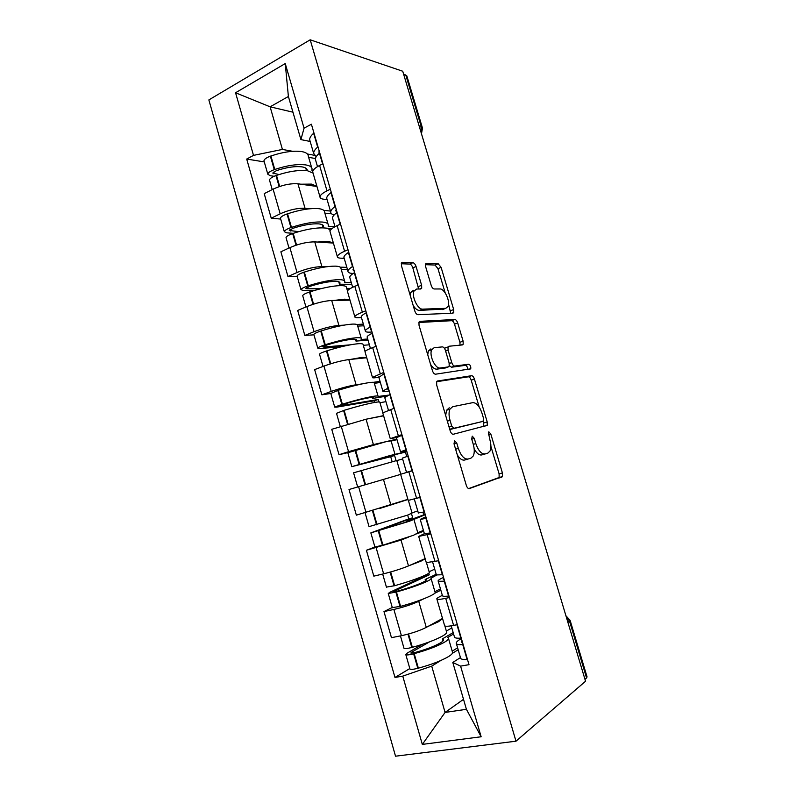 <?xml version="1.0" encoding="UTF-8"?>
<svg xmlns="http://www.w3.org/2000/svg" width="796" height="796" viewBox="0 0 796 796"><rect width="100%" height="100%" fill="white"/><g stroke="black" fill="none" stroke-linecap="round" stroke-linejoin="round"><path stroke-width="1.19" d="M454.586 440.715L454.019 443.8L466.287 485.331C467.103 487.669 468.128 488.754 469.361 488.585L502.445 476.595L502.415 472.953L490.814 434.059L488.844 431.81L488.356 432.268L489.888 439.74C491.192 444.407 491.231 448.178 490.008 451.053L487.819 453.153L485.162 453.949C481.48 454.257 478.366 450.815 475.829 443.601L474.297 438.427L472.227 436.128L471.72 439.113L473.262 444.307C474.575 449.024 474.595 452.874 473.331 455.869L470.933 458.178L468.118 459.023C464.207 459.382 460.944 455.839 458.327 448.407L456.755 443.074L454.586 440.715M416.059 266.501C415.273 264.252 414.228 262.988 412.935 262.71L402.507 262.292L401.433 263.068L401.522 265.993L414.796 310.938C415.602 313.256 416.666 314.5 417.98 314.679L452.924 313.196L453.77 312.53L453.68 309.535L441.113 267.376L438.188 263.735L426.547 263.267L425.591 263.964L425.681 266.839L431.173 285.316C431.949 287.535 432.954 288.759 434.188 288.978L439.959 288.968C444.576 288.55 450.566 301.614 448.048 306.54L445.72 308.35L422.686 309.137C417.84 309.783 411.393 296.381 414.019 291.067L416.726 288.998L420.716 288.988L421.701 288.242L421.621 285.267L416.059 266.501L412.835 267.854C412.049 265.605 411.015 264.342 409.711 264.073L401.274 263.745M310.191 39.8L402.736 71.242L585.548 681.247L515.987 741.195L310.191 39.8L208.86 99.918L395.532 756.2L515.987 741.195M437.561 380.936L436.646 381.732L436.686 385.105L450.198 430.845C451.014 433.183 452.048 434.317 453.312 434.258L487.242 425.353L487.202 421.93L474.416 379.065C473.66 376.886 472.705 375.772 471.56 375.712L437.213 381.055M432.417 370.628L419.024 325.285L418.965 322.151L419.96 321.345L454.805 319.495C455.979 319.654 456.944 320.818 457.7 322.987L463.113 341.146L463.182 344.26L462.386 344.927L448.884 346.25L448.019 346.966L448.088 350.14L451.78 362.598C452.566 364.837 453.561 365.991 454.765 366.06L468.695 364.22C470.317 364.946 471.003 366.488 470.744 368.827L435.571 374.2C434.278 374.14 433.233 372.956 432.417 370.628M403.582 74.088L406.826 75.889L422.377 127.758M570.155 620.492L587.06 676.889L586.572 677.973L569.538 621.178L566.135 616.442M584.98 679.336L586.572 677.973M444.536 625.367L444.665 625.825C445.551 626.512 448.526 626.372 453.601 625.397L457.332 624.661M423.731 598.801L418.746 601.308C411.95 604.462 403.662 607.169 393.871 609.447L401.413 635.706C411.253 633.536 419.552 630.77 426.288 627.387L442.516 618.442M401.413 635.706L391.463 637.666L383.98 611.567L392.279 607.487M449.422 597.537L445.71 598.333C440.676 599.388 437.74 599.647 436.905 599.119C436.447 598.701 437.283 597.945 439.402 596.851L442.337 595.348M393.871 609.447L383.98 611.567M440.835 590.204L434.765 593.259M426.288 562.613L438.686 560.722M413.87 519.3L417.82 532.892L413.442 535.31L382.956 545.151L374.906 547.011L366.409 550.275L373.822 576.145L383.632 573.807C393.343 571.369 401.632 568.742 408.497 565.916L425.134 558.623M430.855 533.847L418.676 536.414L424.377 533.678M408.507 537.131L401.025 540.076L366.409 550.275M423.651 531.181L416.656 533.927M408.209 500.415L420.218 497.371M400.647 474.386L349.006 489.52L356.349 515.161L407.791 499.361M412.447 470.744L400.617 474.267L408.239 500.495M396.388 437.541L390.269 438.676L401.91 434.606M347.952 452.606L339.026 454.715L348.539 451.68L373.404 444.606L396.846 439.123M394.219 408.229L382.767 412.885M383.622 415.81L366.06 419.223L331.743 429.303L339.026 454.715M378.836 377.274L375.652 377.702C373.344 378.01 372.269 377.911 372.458 377.413L383.772 372.409M330.798 393.483L321.863 394.806L331.226 391.423C340.569 388.189 348.857 385.96 356.091 384.757L361.961 383.921M373.324 382.329L380.03 381.384M376.15 346.27L372.667 347.593C367.941 349.414 365.384 350.767 364.976 351.663L365.085 352.041M366.737 357.742L348.807 359.583C341.524 360.578 333.235 362.747 323.942 366.09L314.639 369.613L321.863 394.806M366.359 312.699L366.021 312.878C363.056 314.51 361.464 315.813 361.225 316.798L361.454 317.564L358.19 317.684C355.822 317.773 354.698 317.445 354.807 316.709C355.155 315.614 357.673 314.102 362.349 312.181L365.802 310.788M313.952 334.837L304.838 335.424L314.062 331.693C323.285 328.211 331.574 326.111 338.917 325.425L343.892 325.156M356.777 324.479L363.364 324.131M358.25 284.888L354.817 286.331C350.17 288.331 347.693 289.953 347.394 291.187L347.553 291.744M350.001 300.162L331.703 300.48C324.31 300.958 316.022 302.987 306.848 306.589L297.684 310.45L304.838 335.424M344.21 258.332L340.887 258.193C338.469 258.073 337.285 257.516 337.315 256.541C337.564 255.108 339.991 253.347 344.588 251.238L347.991 249.725M297.256 276.7L287.973 276.55L297.047 272.491C306.161 268.75 314.44 266.789 321.902 266.61L326.529 266.75M340.21 267.157L346.837 267.356M332.827 219.258L332.469 218.005C332.539 216.512 333.992 214.741 336.808 212.691L340.479 224.064L337.126 225.626C332.559 227.795 330.171 229.676 329.962 231.238L330.181 231.984M333.405 243.069L314.748 241.885C307.246 241.855 298.958 243.755 289.893 247.606L280.879 251.805L287.973 276.55M327.116 199.637L323.733 199.219C321.266 198.9 320.012 198.124 319.982 196.901C320.131 195.139 322.47 193.13 326.997 190.851L330.34 189.209M280.69 219.059L271.247 218.194L280.182 213.806C289.177 209.826 297.465 207.985 305.037 208.303L309.505 208.791M323.733 210.333L330.449 211.069M322.927 163.767L319.604 165.459C315.107 167.807 312.808 169.936 312.699 171.837L312.957 172.742M316.947 186.463L297.943 183.796C290.321 183.269 282.043 185.05 273.098 189.14L264.212 193.657L271.247 218.194M440.845 660.481L431.711 666.143L445.083 712.43L466.416 709.306L452.795 662.441L460.456 657.576M458.178 649.745L452.397 653.327M463.511 699.326L445.083 712.43L422.318 744.399L402.756 676.122L431.711 666.143M452.795 662.441L460.595 666.133L481.142 736.768L422.318 744.399M310.181 141.459L300.908 139.599L288.391 96.495L270.113 106.813L282.421 149.429L253.506 155.379L246.7 159.051L394.975 677.466L402.756 676.122M253.506 155.379L235.556 92.754L285.247 63.571L304.052 128.176L300.908 139.599M460.595 666.133L469.003 664.68L311.395 124.216L304.052 128.176M292.948 112.186L270.113 106.813L235.556 92.754M282.421 149.429L292.699 151.31M307.385 153.996L314.36 155.27M409.821 668.531L394.975 677.466M264.272 161.906L246.7 159.051M481.142 736.768L466.416 709.306M288.391 96.495L285.247 63.571M457.322 454.974C459.799 458.874 462.257 460.556 464.715 460.018L468.118 459.023M474.167 448.835C476.665 453.392 479.222 455.421 481.829 454.924L485.162 453.949M468.645 488.575L499.132 477.51L499.112 473.879L490.903 446.337M479.202 407.064L471.192 380.16C470.426 377.981 469.471 376.866 468.327 376.816L436.656 381.712M483.769 426.696L483.401 421.164M451.69 425.93L453.859 428.308L483.092 421.343L483.56 418.487L481.978 413.184C479.54 406.179 476.476 402.667 472.784 402.647L452.625 406.706L449.909 409.174C448.735 412.049 448.775 415.771 450.029 420.318L451.69 425.93L448.994 426.775M449.71 429.203L453.859 428.308M483.092 421.343L450.466 429.372M449.272 407.801L446.546 410.268L445.67 415.532M418.845 322.499L451.621 320.698L454.805 319.495M460.078 345.156L459.909 342.31L454.516 324.181C453.76 322.012 452.795 320.858 451.621 320.698M447.163 347.275L445.631 347.434L444.616 348.598M449.352 365.633L451.491 367.215L465.471 365.344L468.695 364.22M467.62 369.652C467.67 367.334 466.954 365.891 465.471 365.344M434.188 347.683L431.691 349.772C428.865 355.295 435.362 369.155 440.198 367.991L448.317 366.916L449.183 366.18L449.123 362.926L445.412 350.419C444.626 348.17 443.611 346.996 442.377 346.887L434.188 347.683M430.885 348.897L428.377 350.986L427.731 354.777M430.566 364.379C432.656 367.702 434.755 369.294 436.875 369.165L440.198 367.991M445.382 367.951L436.875 369.165M418.616 288.988L412.835 267.854M413.462 290.311L410.746 292.391L410.189 295.356M413.204 305.545C415.263 308.739 417.323 310.36 419.402 310.41L422.686 309.137M443.969 309.037L419.402 310.41M445.203 292.948L437.969 268.67L435.044 265.038L425.422 264.67M450.735 313.286L448.566 304.231M442.576 618.621L438.536 621.726L427.999 626.442M444.874 625.974L446.546 631.706C447.312 632.571 446.019 633.994 442.675 635.974C435.462 639.944 425.353 643.725 412.358 647.307L411.811 647.456C407.423 648.581 404.826 648.879 404.02 648.362L403.95 648.113M453.173 632.581L442.397 638.889L443.442 639.377C444.088 640.133 443.004 641.357 440.198 643.029C434.218 646.382 425.88 649.526 415.164 652.471L410.826 653.038L411.532 652.252L429.541 641.855M422.507 644.302L407.323 653.038L405.831 654.66C406.647 655.207 409.253 654.919 413.641 653.805L414.189 653.655C427.193 650.083 437.293 646.272 444.486 642.223C447.83 640.213 449.113 638.75 448.327 637.845L447.69 637.447L453.581 633.984M448.546 638.591L452.407 651.874C453.213 652.869 451.959 654.421 448.636 656.511C441.481 660.72 431.392 664.6 418.368 668.162L417.81 668.312C413.413 669.406 410.796 669.655 409.96 669.048L409.88 668.759M461.391 638.561C457.202 640.909 455.551 642.651 456.436 643.795C457.193 644.571 459.302 644.86 462.765 644.67L463.163 644.641M463.133 644.641L467.123 659.586C463.63 659.715 461.501 659.347 460.715 658.491L460.456 657.566M461.262 638.113L460.864 638.133C457.411 638.362 455.312 638.103 454.566 637.357L454.327 636.541M462.595 642.69L461.521 642.153L461.929 640.422M442.397 638.889L443.004 640.979M457.61 647.815L452.198 651.158M451.82 627.925L446.357 631.069M425.183 558.812L420.955 561.16L409.303 565.568M426.556 562.941L429.223 572.135C429.88 572.613 428.487 573.657 425.054 575.279C417.681 578.583 407.542 582.065 394.627 585.717L386.428 587.1M436.198 574.284L425.163 579.498L426.119 579.717C426.666 580.145 425.502 581.05 422.626 582.433C416.517 585.229 408.139 588.135 397.493 591.13L393.244 591.935L394.01 591.348L429.273 574.841L428.795 573.19M425.114 575.249L425.263 575.767L389.861 592.284L388.259 593.498L396.438 592.005C409.363 588.363 419.502 584.851 426.855 581.478C430.278 579.826 431.661 578.742 430.994 578.224L436.666 575.06M431.134 578.692L435.034 592.125C435.73 592.731 434.377 593.906 430.964 595.647C423.651 599.179 413.522 602.751 400.577 606.383L392.309 607.577M443.551 577.389C439.263 579.349 437.501 580.652 438.248 581.309L444.665 581.199M448.974 595.995L448.586 596.045C445.203 596.453 443.163 596.393 442.486 595.876L442.317 595.279M442.775 574.722L436.387 574.941L436.248 574.433M444.307 579.976L443.322 579.737L443.889 578.553M425.163 579.498L425.542 580.811M440.447 588.881L434.905 591.657M434.706 569.16L429.114 571.747M425.263 575.767L429.273 574.841M391.244 504.873L403.134 500.913M407.95 499.51L379.403 508.574M408.398 500.475L412.059 513.072L407.582 515.121L369.055 526.634M422.984 512.276L423.741 514.873L408.069 520.614L405.204 522.375L375.821 531.37L412.696 517.818L411.472 513.599M407.651 515.092L408.746 518.873L370.846 532.882L409.373 521.261L425.273 514.704M425.87 516.753L420.218 519.4L426.328 518.335L430.566 533.002L424.338 533.539M424.457 511.928L418.328 512.893M426.178 517.828L425.283 517.868L426.009 517.241M408.069 520.614L408.229 521.161M370.846 532.882L374.886 546.922M423.432 530.435L417.751 532.663M417.741 510.883L412.02 512.932M408.746 518.873L412.696 517.818M423.741 514.873L425.203 514.475M396.06 460.556L394.587 455.491L356.787 465.212L386.179 456.755L405.453 452.138L406.726 456.506M395.005 454.416L391.075 440.894L386.239 441.611L347.822 452.745M406.855 451.571L390.269 455.481L351.822 466.655L390.697 456.695L392.11 461.561M405.681 472.754L402.657 473.65M353.593 472.814L396.776 460.506L400.746 474.157M402.378 458.118L408.169 456.048L412.368 470.585L406.517 472.346L412.428 470.665M406.308 449.69L400.527 451.78L406.547 450.516M406.278 449.7L402.06 435.223L396.428 437.7M412.418 470.635L411.582 470.864L412.408 470.605M396.796 460.566L402.637 459.003M397.005 439.651L391.115 441.034M406.477 450.267L405.582 450.307L406.388 449.959M394.587 455.491L390.697 456.695M406.895 451.69L405.453 452.138M379.015 401.94L378.299 399.453L340.608 405.771L343.673 404.239C354.111 401.065 362.578 398.915 369.075 397.771C372.17 397.284 373.583 397.303 373.314 397.851L372.608 398.448L385.98 396.239M378.05 396.1L374.229 382.956C374.528 382.219 372.817 382.1 369.115 382.607C361.255 383.821 350.996 386.358 338.35 390.229L330.788 393.443M388.189 395.164L378.16 396.468C378.478 395.821 376.797 395.781 373.105 396.368C365.284 397.731 355.036 400.338 342.37 404.189L334.728 407.144L336.648 407.154L374.458 400.776L374.926 402.398M336.509 413.343L344.131 410.308C356.807 406.467 367.055 403.831 374.866 402.408C378.538 401.791 380.209 401.791 379.881 402.398L382.836 412.567M383.563 415.631L366.14 419.203M384.757 397.612L390.159 394.328L394.189 408.239M388.329 388.03L382.846 391.025C382.518 391.801 384.637 391.791 389.194 390.995M388.299 388.04L384.11 373.692L378.866 377.364M379.971 402.696L385.941 401.662M380.349 382.478L374.339 383.334M388.926 390.09L387.891 389.602L388.607 388.975M372.319 397.423L372.608 398.448M378.299 399.453L374.458 400.776M350.15 344.847L323.703 347.016L322.738 346.827L326.629 345.076C337.006 341.852 345.504 339.932 352.121 339.305C355.275 339.096 356.767 339.404 356.598 340.25L355.971 341.096L368.041 340.171M361.245 338.28L357.533 325.504C357.712 324.41 355.921 323.952 352.13 324.121C344.131 324.708 333.842 326.977 321.266 330.897L320.738 331.076C316.539 332.469 314.241 333.584 313.833 334.429L313.903 334.668M367.692 338.996L361.095 339.494L361.424 338.907C361.633 337.892 359.862 337.514 356.091 337.763C348.121 338.499 337.842 340.817 325.256 344.738L324.718 344.907C320.519 346.29 318.201 347.374 317.783 348.15L319.803 348.548L341.514 346.728M319.574 354.389L319.514 354.18C319.942 353.424 322.261 352.359 326.469 350.976L326.997 350.807C339.594 346.897 349.872 344.549 357.832 343.753C361.593 343.464 363.354 343.812 363.135 344.787L365.075 351.464M366.687 357.563L361.802 357.424L350.459 359.414M367.294 337.633L367.105 336.957C367.364 336.081 368.986 334.867 371.981 333.335L372.329 333.156M366.329 312.709L370.16 327.096C367.175 328.658 365.563 329.892 365.314 330.808C365.115 332.031 367.344 332.42 371.981 331.992M363.294 345.315L369.384 344.797M363.842 325.773L357.702 326.111M371.533 330.44L370.339 329.445L370.976 328.549M355.464 339.355L355.971 341.096M320.609 288.759L306.948 288.769L305.923 288.401L309.743 286.431C320.052 283.157 328.579 281.456 335.305 281.346C338.529 281.396 340.101 282.003 340.021 283.147L339.464 284.242L351.772 284.311M344.578 280.958L340.977 268.541C341.056 267.088 339.166 266.292 335.295 266.133C327.156 266.113 316.828 268.103 304.341 272.093L303.813 272.262C299.644 273.715 297.405 274.978 297.067 276.063L297.167 276.391M351.295 282.66L344.559 282.6L344.837 281.834C344.937 280.461 343.066 279.734 339.225 279.655C331.106 279.784 320.798 281.824 308.281 285.804L307.763 285.983C303.584 287.416 301.326 288.65 300.978 289.674L303.107 290.431L314.589 290.401M302.779 295.943L302.699 295.644C303.047 294.649 305.316 293.425 309.495 292.003L310.022 291.824C322.539 287.853 332.847 285.774 340.947 285.595C344.787 285.635 346.648 286.331 346.529 287.664L347.474 290.908M349.951 299.983L344.887 299.157L333.962 300.44M349.991 278.182L349.703 277.217C349.872 276.033 351.414 274.54 354.31 272.739L354.648 272.54M348.738 252.262L352.509 266.56C349.613 268.381 348.091 269.904 347.932 271.118C347.842 272.55 349.583 273.336 353.155 273.486M413.84 290.311L414.069 290.948M346.748 288.411L350.499 288.411M347.474 269.546L341.215 269.376M348.708 252.282L348.399 252.471C345.534 254.352 344.021 255.944 343.892 257.237L344.2 258.292M354.29 271.307L352.956 269.804L353.514 268.65M338.748 281.774L339.464 284.242M298.629 231.656L289.266 230.472L292.998 228.293C303.246 224.969 311.793 223.487 318.639 223.875C321.932 224.193 323.574 225.079 323.574 226.522L323.584 227.895M328.051 224.114L324.549 212.064C324.529 210.263 322.549 209.119 318.609 208.651C310.321 208.025 299.973 209.736 287.555 213.796L287.028 213.975C282.898 215.467 280.709 216.88 280.451 218.204L280.57 218.611M334.847 226.77L328.161 226.193L328.38 225.238C328.38 223.517 326.42 222.452 322.499 222.054C314.241 221.567 303.903 223.348 291.465 227.387L290.948 227.566C286.809 229.049 284.6 230.422 284.321 231.696L286.55 232.82L293.286 233.318M286.132 238.004L286.023 237.616C286.311 236.372 288.52 235.009 292.659 233.536L293.187 233.357C305.624 229.318 315.972 227.517 324.211 227.945C327.942 228.283 329.892 229.238 330.061 230.8M333.355 242.899L328.111 241.387L317.355 242.044M335.335 206.333L335.017 206.562C332.211 208.632 330.778 210.433 330.708 211.965C330.698 213.368 331.832 214.363 334.121 214.97M331.265 192.363L330.947 192.602C328.161 194.731 326.748 196.602 326.698 198.194L327.086 199.537M331.614 213.816L324.858 213.109M336.967 212.572L335.723 210.701L336.201 209.278M324.798 227.994L331.982 228.601M322.181 224.691L323.096 227.855M279.038 174.543L272.739 173.05L276.401 170.652C286.58 167.279 295.157 166.026 302.122 166.891C305.465 167.478 307.186 168.643 307.276 170.364L307.256 170.722M311.674 167.747L308.271 156.056C308.142 153.907 306.072 152.434 302.062 151.648C293.634 150.434 283.257 151.887 270.909 155.996L270.391 156.175C266.302 157.717 264.153 159.27 263.964 160.832L264.113 161.339M313.126 170.444L311.893 170.244L312.072 169.11C311.962 167.051 309.913 165.658 305.923 164.941C297.525 163.867 287.147 165.379 274.789 169.468L274.272 169.657C270.172 171.19 268.013 172.702 267.814 174.215L270.133 175.707L274.142 176.294M269.635 180.563L269.496 180.085C269.715 178.602 271.874 177.1 275.973 175.568L276.501 175.389C288.858 171.299 299.236 169.757 307.614 170.782L313.067 173.12M316.898 186.294L311.485 184.105L300.779 184.194M315.823 160.842L315.375 159.319C315.365 157.518 316.718 155.469 319.445 153.18L322.897 163.777M317.992 146.842L317.674 147.111C314.957 149.419 313.614 151.499 313.634 153.329L316.211 156.693M313.952 133.002L313.644 133.27C310.947 135.638 309.614 137.778 309.664 139.678L310.132 141.3M315.445 158.533L308.639 157.319M319.077 153.499L319.037 150.434M305.754 168.085L306.49 170.623M289.893 247.606L297.047 272.491M306.848 306.589L314.062 331.693M323.942 366.09L331.226 391.423M341.195 426.119L348.539 451.68M358.598 486.684L366.001 512.475M376.15 547.787L383.632 573.807M273.098 189.14L280.182 213.806M297.943 183.796L305.037 208.303M314.748 241.885L321.902 266.61M337.126 225.626L344.588 251.238M331.703 300.48L338.917 325.425M354.817 286.331L362.349 312.181M348.807 359.583L356.091 384.757M372.667 347.593L380.269 373.682M366.06 419.223L373.404 444.606M390.677 409.423L398.348 435.75M383.463 479.381L390.876 504.992M408.855 471.809L416.597 498.376M401.025 540.076L408.497 565.916M427.203 534.783L435.014 561.598M418.746 601.308L426.288 627.387M445.71 598.333L453.601 625.397M319.604 165.459L326.997 190.851M567.896 622.343L570.095 620.303L565.936 615.776M419.333 126.634L421.412 127.171L405.711 74.804M421.164 132.743L421.412 127.171L422.477 128.086L421.482 133.788M455.62 449.223L458.327 448.407M471.749 439.203L474.297 438.427M473.282 444.367L475.829 443.601M488.416 434.785L490.814 434.059M499.112 473.879L502.415 472.953M498.495 478.137L501.808 477.222M454.048 443.899L456.755 443.074M468.327 376.816L471.56 375.712M471.192 380.16L474.416 379.065M483.938 422.945L487.202 421.93M447.342 421.184L450.029 420.318M419.373 321.574L419.96 321.345M454.516 324.181L457.7 322.987M459.909 342.31L463.113 341.146M445.601 351.046L448.088 350.14M449.262 363.483L451.78 362.598M451.491 367.215L454.765 366.06M445.024 368.08L448.317 366.916M418.378 286.58L421.621 285.267M442.526 309.594L445.72 308.35M425.84 263.566L426.547 263.267M435.044 265.038L438.188 263.735M437.969 268.67L441.113 267.376M450.506 310.748L453.68 309.535M401.701 262.63L402.507 262.292M409.711 264.073L412.935 262.71M407.98 634.143L411.811 647.456M413.641 653.805L417.81 668.312M414.189 653.655L418.368 668.162M462.765 644.67L467.123 659.586M457.302 624.661L461.222 638.113M411.532 652.252L411.791 653.158M408.527 633.994L412.358 647.307M456.954 624.731L460.864 638.133M390.12 572.115L394.08 585.866M395.891 592.154L400.03 606.532M396.438 592.005L400.577 606.383M444.277 581.259L448.586 596.045M444.626 581.209L448.944 595.995M438.656 560.732L442.745 574.732M394.01 591.348L394.169 591.916M390.667 571.956L394.627 585.717M438.317 560.812L442.387 574.782M372.428 510.634L376.508 524.823M378.309 531.061L382.408 545.31M378.846 530.902L382.956 545.151M425.96 518.425L430.228 533.071M420.179 497.381L424.427 511.928M372.966 510.485L377.055 524.673M419.85 497.47L424.089 512.017M355.046 450.247L359.095 464.317M360.877 470.506L364.936 484.625M361.414 470.346L365.483 484.465M407.801 456.168L412.03 470.685M355.583 450.078L359.633 464.158M401.731 435.342L405.95 449.81M337.812 390.398L341.832 404.348M343.593 410.477L347.514 424.099M344.131 410.308L348.051 423.94M389.811 394.468L393.851 408.348M338.35 390.229L342.37 404.189M383.791 373.831L387.97 388.179M320.738 331.076L324.718 344.907M326.469 350.976L330.201 363.941M326.997 350.807L330.728 363.772M371.981 333.335L375.792 346.409M372.299 333.176L376.12 346.28M321.266 330.897L325.256 344.738M366.021 312.878L370.16 327.096M323.484 346.26L323.703 347.016M303.813 272.262L307.763 285.983M309.495 292.003L313.037 304.311M310.022 291.824L313.564 304.142M354.31 272.739L357.901 285.028M354.618 272.56L358.22 284.898M304.341 272.093L308.281 285.804M348.399 252.471L352.509 266.56M306.639 287.714L306.948 288.769M287.028 213.975L290.948 227.566M292.659 233.536L296.022 245.208M293.187 233.357L296.55 245.029M336.808 212.691L340.161 224.213M331.236 192.383L335.305 206.353M287.555 213.796L291.465 227.387M330.947 192.602L335.017 206.562M289.933 229.656L290.331 231.019M270.391 156.175L274.272 169.657M275.973 175.568L279.157 186.612M276.501 175.389L279.675 186.433M319.445 153.18L322.589 163.936M313.923 133.022L317.962 146.872M270.909 155.996L274.789 169.468M313.644 133.27L317.674 147.111M273.376 172.115L273.854 173.767M312.699 171.837L319.982 196.901M436.905 599.119L444.665 625.825M418.676 536.414L426.367 562.872M382.707 412.686L390.269 438.676M364.976 351.663L372.458 377.413M347.394 291.187L354.807 316.709M329.962 231.238L337.315 256.541M499.132 477.51L502.445 476.595M483.978 426.367L487.242 425.353M446.546 410.268L449.909 409.174M460.964 345.066L463.182 344.26M444.755 348.15L448.019 346.966M468.844 369.483L470.744 368.827M428.377 350.986L431.691 349.772M419.85 288.988L421.701 288.242M410.746 292.391L414.019 291.067M451.919 313.236L453.77 312.53M400.438 635.895L404.02 648.362M456.436 643.795L460.715 658.491M443.442 639.377L443.621 639.994M405.831 654.66L409.96 669.048M451.213 625.825L454.566 637.357M382.667 574.035L386.468 587.259M438.248 581.309L442.486 595.876M388.259 593.498L392.358 607.766M432.666 562.125L436.387 574.941M365.056 512.733L369.065 526.693M420.218 519.4L424.427 533.837M414.288 499.012L418.378 513.082M347.812 452.685L351.822 466.655M402.358 458.038L406.517 472.346M353.583 472.794L357.613 486.804M396.378 437.511L400.527 451.78M330.748 393.294L334.728 407.144M384.647 397.224L388.428 410.199M336.469 413.224L340.27 426.427M378.727 376.886L382.846 391.025M313.833 334.429L317.783 348.15M367.105 336.957L370.448 348.469M319.514 354.18L323.027 366.429M361.225 316.798L365.314 330.808M356.449 339.733L356.598 340.25M297.067 276.063L300.978 289.674M349.703 277.217L352.648 287.306M302.699 295.644L305.943 306.967M343.892 257.237L347.932 271.118M339.812 282.421L340.021 283.147M280.451 218.204L284.321 231.696M332.469 218.005L334.997 226.691M286.023 237.616L289.008 248.014M326.698 198.194L330.708 211.965M323.305 225.586L323.574 226.522M263.964 160.832L267.814 174.215M315.375 159.319L317.505 166.623M269.496 180.085L272.222 189.577M309.664 139.678L313.634 153.329M306.948 169.23L307.276 170.364"/></g></svg>
